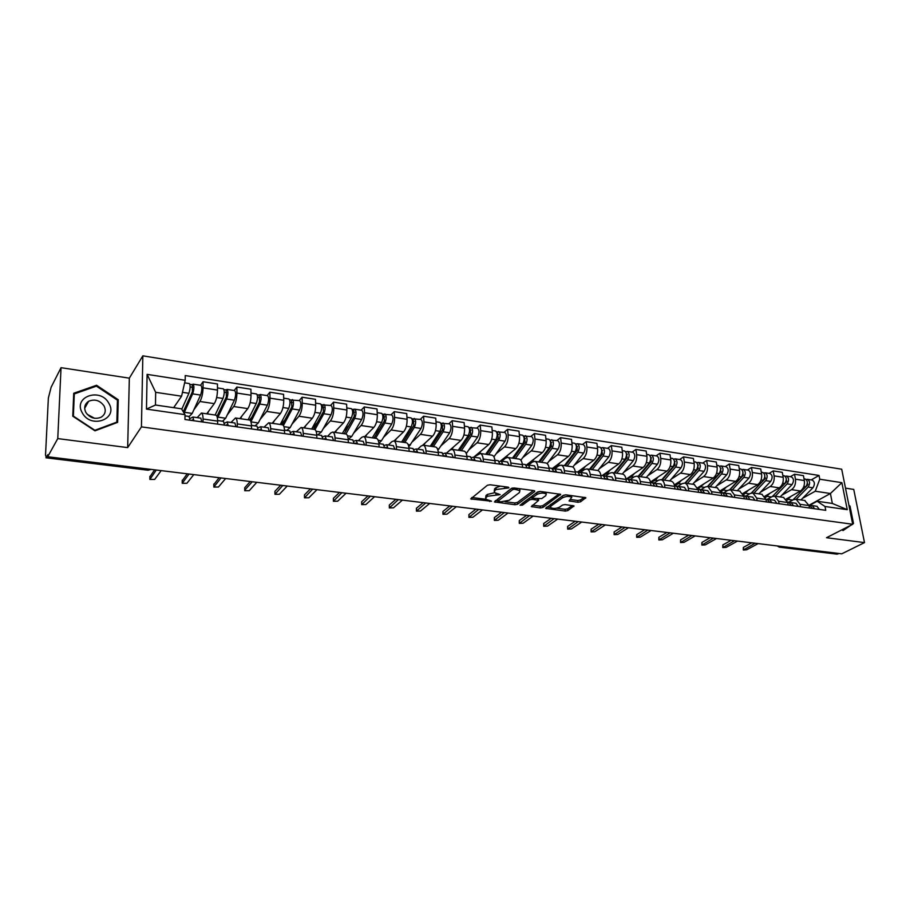 <?xml version="1.0" encoding="UTF-8"?>
<svg xmlns="http://www.w3.org/2000/svg" width="910" height="910" viewBox="0 0 910 910"><rect width="100%" height="100%" fill="white"/><g stroke="black" fill="none" stroke-linecap="round" stroke-linejoin="round"><path stroke-width="1.36" d="M508.906 487.862L508.372 487.191L490.046 484.757L487.373 485.269L470.732 498.919L491.548 501.217L485.724 499.158L486.179 497.315L487.555 496.246L500.136 494.608L494.312 492.515L494.778 490.626L496.177 489.523L508.906 487.862M577.975 502.274L580.569 501.797L585.847 497.69L565.929 494.835L563.301 495.336L545.613 508.383L565.292 511.079L567.851 510.601L573.994 505.903L565.11 504.561L562.528 505.039L559.593 507.109C556.09 508.713 553.053 508.861 550.505 507.541L550.994 506.005L562.539 497.804C566.088 496.143 569.159 495.995 571.742 497.338L569.057 500.909L577.975 502.274L577.77 500.489L580.364 500.011L584.3 497.281M127.673 447.606L129.334 378.162L61.038 367.674L57.762 438.597L127.673 447.606L141.437 426.87L852.715 524.274L826.508 537.719L864.5 542.61L841.75 553.826L47.707 456.752L47.809 454.682L46.285 457.423L148.512 469.901L151.174 469.401M57.762 438.597L47.707 456.752M534.705 491.536L533.999 490.604L514.059 487.953L511.397 488.454L494.414 501.911L514.969 504.732L517.562 504.254L534.705 491.536L534.625 490.763M540.267 491.434L560.628 494.346L542.963 507.462L540.392 507.939L531.338 506.586L538.629 500.386L532.248 499.34L529.643 499.829L522.465 505.118L520.054 505.221L537.628 491.935L540.267 491.434M61.038 367.674L51.119 387.262L48.367 398.045L45.523 455.08L46.285 457.423M129.334 378.162L142.847 355.833L841.705 469.219L852.715 524.274M864.5 542.61L853.739 489.421L845.492 488.147M838.997 553.485L836.938 554.144L779.438 547.149M197.186 417.633L201.417 413.049C202.452 413.493 202.998 415.483 203.044 419.021L203.044 422.058M206.718 413.822L214.294 403.63C216.25 400.434 217.319 395.918 217.49 390.072L203.055 387.842C202.862 393.723 201.804 398.262 199.893 401.481L193.819 409.898M203.055 387.842L203.055 381.745L200.553 385.294M217.638 424.128L217.626 421.102C217.57 417.576 217.001 415.597 215.92 415.153L215.715 415.119M217.49 390.072L217.467 383.997L203.055 381.745M231.004 422.467L235.462 417.986C236.577 418.429 237.18 420.409 237.271 423.912L237.294 426.915M234.234 390.515L236.873 387.034L236.941 393.063C236.793 398.876 235.713 403.358 233.711 406.52L227.352 414.744M251.535 428.94L251.49 425.937C251.387 422.456 250.762 420.488 249.613 420.033L249.397 420.01M239.819 418.623L247.77 408.613C249.818 405.485 250.898 401.026 251.023 395.236L250.932 389.23L236.873 387.034M264.002 427.188L268.677 422.797C269.872 423.252 270.52 425.209 270.645 428.678L270.714 431.659M267.119 395.611L269.872 392.187L269.997 398.171C269.906 403.915 268.803 408.34 266.71 411.434L260.089 419.476M284.602 433.626L284.523 430.658C284.386 427.211 283.704 425.254 282.487 424.799L282.259 424.765M272.135 423.298L280.439 413.481C282.566 410.399 283.67 406.008 283.749 400.286L283.59 394.337L269.872 392.187M296.216 431.795L301.096 427.495C302.348 427.95 303.053 429.895 303.223 433.331L303.314 436.277M299.208 400.582L302.086 397.226L302.268 403.141C302.211 408.829 301.096 413.185 298.924 416.245L292.042 424.105M316.862 438.199L316.76 435.264C316.589 431.852 315.861 429.907 314.576 429.452L314.325 429.418M303.678 427.871L312.323 418.236C314.53 415.21 315.656 410.865 315.69 405.212L315.474 399.319L302.086 397.226M327.657 436.288L330.853 432.898L332.741 432.079C334.05 432.546 334.812 434.479 335.005 437.869L335.13 440.781M330.546 405.439L333.526 402.152L333.765 407.998C333.765 413.618 332.628 417.929 330.375 420.932L323.243 428.633M348.359 442.658L348.234 439.757C348.018 436.379 347.245 434.457 345.902 433.99L354.695 418.407C356.401 414.084 356.436 411.013 354.786 409.193L352.215 409.432M334.505 432.341L343.457 422.877C345.743 419.897 346.881 415.62 346.869 410.012L346.608 404.188L333.526 402.152M358.369 440.69L361.679 437.357L363.636 436.561C365.012 437.027 365.82 438.95 366.048 442.305L366.195 445.183M361.156 410.183L364.239 406.952L364.535 412.742C364.569 418.304 363.42 422.558 361.088 425.505L353.728 433.046M379.117 447.015L378.958 444.148C378.708 440.804 377.889 438.893 376.49 438.427L376.228 438.381M364.614 436.709L373.862 427.416C376.228 424.481 377.377 420.249 377.332 414.71L377.013 408.943L364.239 406.952M388.377 444.979L391.789 441.703L393.814 440.94C395.247 441.407 396.1 443.307 396.362 446.639L396.533 449.483M391.05 414.812L394.235 411.638L394.576 417.372C394.656 422.877 393.495 427.074 391.095 429.975L383.519 437.369M409.159 451.28L408.965 448.437C408.692 445.126 407.828 443.227 406.372 442.76L406.099 442.715M394.041 440.963L403.574 431.84C406.008 428.963 407.168 424.777 407.088 419.305L406.713 413.595L394.235 411.638M417.69 449.176L421.205 445.957L423.298 445.206C424.788 445.684 425.675 447.572 425.971 450.86L426.164 453.692M420.272 419.339L423.548 416.223L423.946 421.899C424.049 427.347 422.877 431.499 420.409 434.343L412.628 441.6M438.495 455.432L438.29 452.623C437.983 449.347 437.084 447.47 435.572 446.992L435.287 446.947M422.763 445.172L432.614 436.163C435.105 433.331 436.288 429.201 436.163 423.787L435.742 418.134L423.548 416.223M446.355 453.271L449.961 450.109L452.122 449.381C453.646 449.87 454.579 451.735 454.898 455L455.125 457.798M448.835 423.764L452.19 420.704L452.634 426.324C452.782 431.715 451.587 435.81 449.062 438.62L441.088 445.729M467.171 459.504L466.944 456.718C466.614 453.476 465.67 451.61 464.111 451.121L463.816 451.076M446.31 453.26L460.995 440.394C463.543 437.608 464.748 433.535 464.578 428.166L464.123 422.57L452.19 420.704M473.814 457.093L480.287 453.464C481.868 453.953 482.835 455.808 483.187 459.038L483.426 461.802M476.76 428.098L480.196 425.084L480.685 430.646C480.867 435.981 479.661 440.03 477.079 442.795L468.923 449.779M495.211 463.474L494.949 460.722C494.596 457.502 493.607 455.66 492.014 455.171L491.696 455.125M473.7 457.184L488.75 444.535C491.354 441.794 492.56 437.767 492.367 432.443L491.866 426.904L480.196 425.084M501.763 461.199L505.55 458.151L507.825 457.457C509.452 457.946 510.453 459.789 510.828 462.985L511.09 465.727M504.072 432.33L507.587 429.372L508.121 434.878C508.337 440.156 507.12 444.16 504.481 446.878L496.143 453.726M522.613 467.365L522.34 464.635C521.953 461.45 520.941 459.618 519.291 459.118L518.973 459.072M500.136 461.313L515.89 448.573C518.552 445.877 519.769 441.896 519.542 436.641L518.996 431.147L507.587 429.372M528.562 465.033L532.43 462.03L534.75 461.359C536.422 461.859 537.457 463.69 537.867 466.853L538.151 469.56M530.78 436.47L534.375 433.558L534.955 439.018C535.194 444.239 533.965 448.198 531.269 450.871L522.772 457.605M549.413 471.164L549.128 468.457C548.707 465.306 547.661 463.486 545.977 462.985L545.647 462.94M526.298 465.124L542.44 452.532C545.147 449.881 546.387 445.945 546.125 440.736L545.534 435.298L534.375 433.558M553.371 468.536L554.827 468.752L558.717 465.829L561.106 465.181C562.812 465.681 563.881 467.49 564.314 470.629L564.61 473.314M556.92 440.52L560.583 437.653L561.197 443.056C561.47 448.232 560.241 452.145 557.489 454.784L548.832 461.393M575.632 474.872L575.325 472.199C574.892 469.082 573.8 467.274 572.083 466.773L571.742 466.728M552.347 468.502L568.42 456.411C571.184 453.794 572.413 449.904 572.128 444.751L571.503 439.359L560.583 437.653M580.398 472.483L584.459 469.549L586.882 468.923C588.634 469.423 589.737 471.221 590.181 474.326L590.499 476.988M582.502 444.478L586.233 441.668L586.882 447.015C587.189 452.145 585.938 456.012 583.151 458.606L574.346 465.101M601.294 478.512L600.964 475.862C600.498 472.768 599.394 470.971 597.62 470.47L597.29 470.424M577.566 472.04L593.843 460.198C596.653 457.616 597.904 453.772 597.586 448.664L596.926 443.341L586.233 441.668M605.355 476.203L609.643 473.189L612.111 472.574C613.897 473.075 615.035 474.861 615.501 477.943L615.842 480.571M607.55 448.357L611.338 445.593L612.02 450.894C612.35 455.967 611.099 459.789 608.267 462.348L599.315 468.73M626.398 482.072L626.046 479.445C625.568 476.385 624.431 474.599 622.633 474.099L622.281 474.053M602.181 475.566L618.732 463.907C621.587 461.37 622.838 457.571 622.497 452.509L621.803 447.231L611.338 445.593M629.765 479.832L634.293 476.749L636.818 476.158C638.638 476.658 639.787 478.433 640.287 481.481L640.64 484.086M632.063 452.156L635.919 449.438L636.636 454.693C636.989 459.721 635.726 463.497 632.848 466.011L623.771 472.29M650.968 485.553L650.616 482.948C650.115 479.923 648.944 478.148 647.112 477.648L646.76 477.591M626.308 479.013L643.097 467.535C645.998 465.033 647.26 461.279 646.896 456.274L646.168 451.041L635.919 449.438M660.717 483.938L653.71 483.381L658.442 480.241L661.001 479.661C662.855 480.161 664.038 481.925 664.55 484.939L664.914 487.533M656.076 455.876L659.989 453.203L660.74 458.401C661.115 463.383 659.852 467.114 656.929 469.605L647.727 475.782M675.038 488.966L674.663 486.384C674.139 483.381 672.945 481.629 671.08 481.117L670.727 481.072M650.445 482.05L666.973 471.096C669.908 468.627 671.17 464.919 670.784 459.959L670.022 454.772L659.989 453.203M677.438 486.634L682.09 483.665L684.684 483.096C686.572 483.597 687.778 485.349 688.313 488.34L688.699 490.899M679.599 459.527L683.558 456.888L684.343 462.041C684.741 466.978 683.467 470.663 680.521 473.12L671.193 479.195M698.607 492.31L698.209 489.751L694.193 484.473M674.333 484.893L690.349 474.576C693.318 472.153 694.592 468.479 694.182 463.565L693.386 458.424L683.558 456.888M700.677 489.853L705.25 487.009L707.889 486.452L711.586 491.662L711.984 494.198M702.645 463.099L706.66 460.505L707.468 465.613C707.889 470.493 706.615 474.144 703.623 476.556L694.193 482.539M721.687 495.575L721.289 493.049L717.194 487.805M697.697 487.749L713.258 478C716.261 475.6 717.546 471.96 717.103 467.092L716.284 462.007L706.66 460.505M723.427 493.027L727.955 490.285L730.616 489.751L734.381 494.915L734.791 497.44M725.236 466.591L729.285 464.043L730.127 469.105C730.571 473.939 729.285 477.557 726.26 479.934L716.727 485.826M744.312 498.782L743.891 496.28L739.728 491.07M720.549 490.592L735.701 481.344C738.749 478.978 740.035 475.384 739.568 470.561L738.727 465.51L729.285 464.043M745.711 496.155L750.193 493.504L752.9 492.981L756.722 498.111L757.154 500.602M747.372 470.026L751.467 467.512L752.331 472.529C752.797 477.329 751.512 480.901 748.452 483.244L738.818 489.034M766.47 501.922L766.038 499.442L761.807 494.266M742.924 493.425L757.712 484.62C760.783 482.289 762.068 478.728 761.59 473.951L760.726 468.957L751.467 467.512M767.528 499.237L771.998 496.655L774.729 496.143L778.619 501.239L779.062 503.708M769.075 473.393L773.216 470.914L774.103 475.885C774.592 480.639 773.295 484.165 770.213 486.486L760.476 492.196M788.196 505.004L787.753 502.548L783.453 497.406M764.821 496.234L779.279 487.84C782.384 485.542 783.681 482.016 783.18 477.284L782.282 472.324L773.216 470.914M788.708 502.24L793.384 499.738L796.136 499.249L800.083 504.311L800.538 506.756M790.346 476.692L794.532 474.247L795.442 479.172C795.954 483.881 794.646 487.385 791.541 489.66L781.713 495.279M809.502 508.019L809.035 505.585L804.679 500.489M786.251 499.021L800.436 490.99C803.564 488.715 804.861 485.235 804.349 480.548L803.428 475.634L794.532 474.247M173.662 407.669L181.579 396.203L155.667 392.324L155.474 405.018L181.499 408.806L185.003 414.641L184.969 419.499L825.745 510.328L825.006 506.483L817.135 501.239L832.343 503.457L830.409 493.504L815.235 491.229L802.552 498.316M185.003 414.641L146.464 409.102L147.101 374.363L185.208 380.3L181.579 396.203M815.235 491.229L819.762 479.229L819.034 475.452L185.231 375.557L185.208 380.3M819.762 479.229L841.875 482.675L847.255 509.668L825.006 506.483M141.437 426.87L142.847 355.833M118.254 399.74L96.551 385.26L73.721 393.257L72.766 416.2L94.981 430.828L117.64 422.365L118.254 399.74L117.424 401.105M852.659 524.024L853.5 523.455L850.031 506.119L848.916 505.277M841.977 529.779L843.035 530.564L851.055 525.115M809.183 505.175L830.409 493.504L841.875 482.675M809.809 505.266L817.135 501.239M811.219 479.923L819.034 475.452M146.464 409.102L155.474 405.018M147.101 374.363L155.667 392.324M832.343 503.457L847.255 509.668M95.959 386.306L96.551 385.26M849.451 506.426L850.031 506.119M852.636 523.898L853.5 523.455M500.386 486.133L496.018 487.692L496.177 489.523M494.198 491.241L494.608 488.784L496.018 487.692M494.539 492.731L487.385 494.426L487.555 496.246M485.622 497.906L486.02 495.495L487.385 494.426M471.926 497.508L485.838 499.272M505.118 501.717L514.798 502.946L517.38 502.457L533.431 490.524M495.643 500.511L497.77 500.784M514.582 489.216L512.728 489.569L497.815 501.274L500.887 501.82L509.202 500.261L519.394 492.572L519.917 490.649L514.582 489.216L514.468 487.999M497.793 501.012L497.759 499.067L512.011 488.147M519.621 490.388L519.599 488.681M559.138 493.937L542.781 505.687L542.963 507.462M532.634 505.198L540.21 506.165L542.781 505.687M532.68 497.622L529.461 498.032L522.294 503.321L522.465 505.118M545.784 495.643L546.262 494.039C543.6 492.64 540.483 492.788 536.923 494.471L532.896 497.44L533.59 498.361L541.723 498.589L545.784 495.643M546.171 493.22L546.262 494.039M540.187 491.423L536.729 492.663L536.923 494.471M532.691 497.656L532.714 495.632L536.729 492.663M570.377 499.522L577.77 500.489M571.639 496.496L571.571 495.586M565.622 494.812L562.596 495.836M550.584 504.402L550.402 506.608M556.522 508.224L565.099 509.316L567.647 508.849L572.458 505.505M546.921 507.007L550.436 507.462M183.251 411.729L192.431 391.687L192.249 384.68L193.091 384.134L200.894 385.351M184.025 413.015L192.658 393.871C194.137 389.23 194.285 385.988 193.091 384.134M184.992 415.836L189.257 416.45L192.215 413.413L200.575 395.076C202.077 390.447 202.213 387.205 200.996 385.362M183.558 411.274L182.921 411.172M190.156 386.955L192.909 387.376M181.773 409.261L188.893 393.302C190.372 388.65 190.531 385.408 189.348 383.554L189.246 383.542M174.026 407.725L174.731 406.122M189.894 384.316L192.249 384.68M189.052 416.462L190.008 420.215M149.866 476.863L154.632 469.822M192.613 419.999L192.863 420.613M192.329 419.954L191.487 420.42M189.963 418.543L192.943 417.019L193.807 420.75M200.826 418.145L201.815 421.887M156.292 470.026L149.877 479.433L154.655 479.445L161.172 470.618M216.955 416.37L226.397 396.851L226.124 389.924L227.022 389.4L234.621 390.572M217.433 418.236L226.658 399.024C228.194 394.451 228.319 391.243 227.022 389.4M223.416 421.375L217.615 420.557L222.54 421.216L225.657 418.236L234.382 400.195C235.929 395.634 236.043 392.438 234.734 390.595M216.83 416.075L217.956 414.585M224.269 392.199L226.852 392.597M215.135 415.04L222.995 398.466C224.52 393.882 224.645 390.674 223.359 388.832L223.257 388.809M207.423 413.925L208.72 411.127M223.951 389.582L226.124 389.924M250.193 420.409L259.532 401.901L259.168 395.031L260.123 394.519L267.529 395.668M256.938 426.176L251.478 425.391L255.039 425.857L258.315 422.957L267.369 405.189C268.973 400.696 269.064 397.522 267.642 395.691M250.921 421.739L259.828 404.04C261.42 399.536 261.511 396.362 260.123 394.519M249.488 420.022L251.945 416.996M257.541 397.317L259.976 397.693M248.089 419.817L256.256 403.505C257.837 398.989 257.939 395.804 256.552 393.973L256.438 393.95M240.547 418.725L241.889 416.007M257.189 394.724L259.168 395.031M82.309 412.901C90.989 429.406 118.687 419.044 108.836 403.289C100.487 387.046 72.561 396.817 82.309 412.901M85.893 412.492C89.999 418.065 95.106 419.635 101.203 417.178C105.332 414.391 106.277 410.637 104.036 405.917C99.907 400.332 94.776 398.785 88.645 401.287C84.596 404.074 83.674 407.805 85.893 412.492M96.415 386.147L117.447 400.173L116.844 422.103L94.89 430.293L73.38 416.132L74.301 393.916L96.415 386.147M116.389 422.832L116.844 422.103M73.642 395.133L74.301 393.916M94.56 418.293L87.167 414.289M849.087 506.153L852.545 523.455M847.096 527.152L842.706 530.132L842.125 529.7M223.53 421.398L224.474 425.095M182.216 480.776L187.244 473.803M226.908 424.868L227.17 425.482M226.601 424.822L225.703 425.277M224.395 423.23L227.227 421.921L228.182 425.63M234.894 423.025L235.997 426.733M189.03 474.03L182.227 483.29L186.914 483.278L193.785 474.611M257.064 426.187L258.099 429.861M213.839 484.586L219.105 477.704M260.351 429.611L260.647 430.225M260.032 429.565L259.088 430.009M257.962 427.837L260.658 426.71L261.716 430.373M268.143 427.78L269.337 431.454M221.005 477.932L213.85 487.055L218.445 487.021L225.657 478.501M282.362 424.788L291.882 406.815L291.439 400.025L299.652 400.65M284.5 430.077L286.764 430.396L290.188 427.552L299.572 410.057C301.21 405.632 301.278 402.504 299.777 400.673M283.408 425.539L292.212 408.943C293.839 404.506 293.919 401.367 292.428 399.536M280.871 424.572L285.058 419.703M290.028 402.311L292.303 402.664M280.246 424.481L288.72 408.419C290.347 403.972 290.415 400.821 288.948 398.989L288.823 398.967M272.898 423.412L274.274 420.773M289.63 399.74L291.439 400.025M313.62 429.315L323.459 411.627L322.936 404.904L331.012 405.507M316.737 434.684L317.761 434.832L321.321 432.045L331.012 414.823C332.696 410.455 332.741 407.361 331.149 405.53M314.974 429.634L323.823 413.732C325.496 409.352 325.541 406.247 323.971 404.415M311.88 428.644L317.351 422.615M321.73 407.191L323.869 407.521M311.664 429.031L320.411 413.22C322.083 408.829 322.129 405.724 320.57 403.892L320.445 403.869M304.475 427.984L305.885 425.414M321.287 404.643L322.936 404.904M344.162 433.74L354.297 416.314L353.694 409.659M348.2 439.2L351.738 436.436L361.714 419.464C363.431 415.165 363.454 412.093 361.782 410.274L361.645 410.262M343.798 430.965L348.849 425.687M352.693 411.946L354.695 412.253M342.342 433.478L351.362 417.906C353.069 413.572 353.103 410.501 351.453 408.681L351.317 408.658M335.324 432.455L336.768 429.941M289.642 430.851L290.904 434.514M252.241 481.754L244.756 490.149L244.733 487.714L250.239 481.504M292.997 434.252L293.304 434.855M292.645 434.195L291.666 434.627M290.711 432.352L293.293 431.374L294.43 435.014M300.573 432.421L301.87 436.072M244.733 487.714L244.744 490.729L249.26 490.683L256.791 482.311M321.571 435.424L322.925 439.052M274.945 493.789L274.934 491.332L280.678 485.235M324.859 438.768L325.177 439.371M324.495 438.722L323.459 439.132M322.663 436.789L325.143 435.935L326.372 439.541M332.241 436.948L333.629 440.576M282.782 485.485L274.957 494.323L279.393 494.266L287.23 486.031M352.739 439.883L354.183 443.488M304.486 497.326L304.475 494.869L310.435 488.863M355.958 443.193L356.31 443.784M355.583 443.136L354.502 443.534M353.853 441.134L356.242 440.383L357.55 443.966M363.17 441.373L364.637 444.967M312.642 489.136L304.509 497.838L308.854 497.77L316.987 489.671M374.01 438.063L384.418 420.898L383.747 414.312L391.573 414.892M378.89 443.284L381.461 440.724L391.709 424.014C393.461 419.76 393.461 416.735 391.721 414.914M375.546 438.29L384.85 422.968C386.591 418.714 386.602 415.665 384.873 413.857M374.943 433.49L379.584 428.872M382.939 416.598L384.805 416.882M372.326 437.824L381.597 422.479C383.337 418.213 383.349 415.165 381.631 413.356L381.483 413.333M365.467 436.823L366.935 434.366M382.416 414.107L383.747 414.312M383.19 444.239L384.714 447.811M333.39 500.784L333.378 498.327L339.544 492.424M386.34 447.504L386.704 448.095M385.942 447.447L384.828 447.834M384.316 445.388L386.602 444.728L387.99 448.277M393.37 445.695L394.917 449.256M341.841 492.708L333.413 501.285L337.678 501.194L346.084 493.231M403.175 442.294L413.845 425.379L413.117 418.85L420.818 419.43M408.795 446.901L421.012 428.451C422.809 424.253 422.786 421.262 420.966 419.453M404.779 442.522L414.312 427.438C416.098 423.23 416.086 420.227 414.277 418.407M405.325 436.186L409.602 432.125M412.48 421.137L414.232 421.41M401.617 442.067L411.138 426.949C412.912 422.74 412.901 419.726 411.104 417.917L410.956 417.895M394.917 441.1L396.419 438.688M411.934 418.668L413.117 418.85M412.924 448.493L414.528 452.042M361.657 504.163L361.657 501.717L368.004 495.904M416.018 451.713L416.393 452.304M415.608 451.656L414.528 452.008M414.073 449.551L416.279 448.971L417.736 452.498M422.866 449.915L424.504 453.453M370.393 496.2L361.691 504.64L365.888 504.538L374.556 496.712M431.693 446.423L442.624 429.759L441.828 423.298L449.403 423.855M437.926 450.279L449.654 432.785C451.485 428.644 451.451 425.675 449.563 423.878M433.342 446.662L443.102 431.795C444.922 427.643 444.888 424.663 443.022 422.866M434.991 438.995L438.904 435.435M441.361 425.584L442.988 425.834M430.259 446.218L439.996 431.317C441.816 427.165 441.782 424.185 439.917 422.388L439.769 422.365M423.707 445.274L425.243 442.908M440.77 423.127L441.828 423.298M441.976 452.645L443.659 456.172M389.332 507.484L389.321 505.027L395.861 499.317M445.013 455.83L445.411 456.422M444.592 455.774L443.659 456.058M443.136 453.635L445.263 453.112L446.799 456.615M451.701 454.033L453.408 457.548M398.341 499.613L389.355 507.939L393.484 507.825L402.413 500.113M459.584 450.473L470.743 434.036L469.89 427.632L477.352 428.189M466.295 453.567L477.659 437.027C479.513 432.944 479.468 430.009 477.511 428.212M461.29 450.712L471.255 436.061C473.109 431.966 473.052 429.019 471.118 427.222M463.952 441.885L467.535 438.779M469.583 429.918L471.096 430.157M458.265 450.279L468.218 435.594C470.06 431.499 470.015 428.542 468.081 426.745L467.922 426.722M451.861 449.347L453.419 447.037M468.968 427.495L469.89 427.632M470.379 456.706L472.131 460.21M416.416 510.726L416.416 508.269L423.127 502.65M473.359 459.857L473.769 460.437M472.916 459.789L472.131 460.016M471.551 457.628L473.609 457.173L475.202 460.642M479.888 458.071L481.663 461.552M425.687 502.957L416.45 511.158L420.511 511.033L429.668 503.446M486.861 454.42L498.248 438.222L497.326 431.886L504.686 432.421M488.613 454.67L498.782 440.224C500.659 436.186 500.602 433.262 498.589 431.476M493.925 456.865L505.05 441.168C506.938 437.141 506.87 434.229 504.845 432.443M492.253 444.842L495.506 442.123M497.19 434.172L498.589 434.388M485.667 454.249L495.813 439.769C497.69 435.731 497.622 432.807 495.632 431.022L495.461 430.987M479.286 453.498L480.98 451.064M496.541 431.761L497.326 431.886M498.157 460.676L499.965 464.146M442.931 513.888L442.931 511.443L449.824 505.903M501.069 463.781L501.501 464.362M500.625 463.725L499.954 463.907M499.328 461.541L501.308 461.131L502.968 464.578M507.45 462.007L509.281 465.465M452.452 506.233L442.965 514.309L446.969 514.173L456.354 506.711M513.547 458.287L525.15 442.317L524.171 436.038L531.417 436.561M515.344 458.549L525.707 444.296C527.618 440.315 527.527 437.426 525.468 435.64M520.861 460.21L531.838 445.229C533.749 441.248 533.669 438.37 531.588 436.595M519.906 447.845L522.852 445.479M524.183 438.324L525.479 438.518M500.625 460.926L501.888 461.097M512.466 458.128L522.806 443.864C524.706 439.86 524.626 436.971 522.567 435.196L522.397 435.162M505.835 457.935L507.928 455.011M523.512 435.935L524.171 436.038M525.309 464.566L527.186 468.013M468.912 517.005L468.912 514.559L475.953 509.099M528.175 467.638L528.608 468.206M526.481 465.374L528.403 465.01L530.12 468.423M534.398 465.863L536.297 469.298M478.66 509.429L468.946 517.403L472.882 517.255L482.471 509.896M539.664 462.075L551.46 446.321L550.436 440.099L557.58 440.622M541.507 462.337L552.051 448.289C553.974 444.353 553.883 441.486 551.756 439.712M547.16 463.611L558.046 449.199C559.98 445.263 559.889 442.419 557.75 440.645M546.944 450.882L549.595 448.823M550.596 442.385L551.79 442.567M526.856 464.68L529.097 464.612M531.269 462.928L534.307 458.867M538.686 461.927L549.208 447.857C551.13 443.909 551.039 441.054 548.923 439.28L548.753 439.246M551.87 468.366L553.815 471.778M494.346 520.042L494.346 517.597L501.546 512.228M554.679 471.391L555.134 471.971M553.041 469.128L554.907 468.798L556.681 472.188M560.765 469.64L562.721 473.041M504.322 512.569L494.38 520.429L498.259 520.27L508.064 513.024M565.224 465.784L577.213 450.245L577.054 446.173L576.439 446.332L577.532 446.526M567.112 466.057L577.827 452.19C579.784 448.3 579.67 445.468 577.497 443.705L575.712 444.012M572.822 467.058L583.697 453.078C585.653 449.199 585.539 446.378 583.356 444.615L583.173 444.58M573.38 453.931L575.757 452.145M552.541 468.354L557.466 466.125L560.128 462.644M564.348 465.647L575.04 451.769C576.997 447.879 576.883 445.047 574.711 443.272L574.54 443.25M576.314 445.479L576.144 444.069M577.85 472.085L579.852 475.475M519.269 523.023L519.28 520.588L526.617 515.299M580.614 475.077L581.08 475.646M579.033 472.802L580.83 472.506L582.662 475.873M586.552 473.325L588.577 476.703M529.461 515.64L519.303 523.386L523.125 523.227L533.124 516.095M590.26 469.412L602.431 454.079L601.726 450.132M592.183 469.685L603.057 456.012C605.036 452.168 604.911 449.369 602.682 447.606L600.975 447.913M597.87 470.538L608.801 456.877C610.781 453.055 610.655 450.257 608.415 448.493L608.233 448.471M599.235 456.979L601.339 455.455M577.679 471.96L582.696 469.765L585.392 466.341M589.475 469.298L600.327 455.603C602.306 451.747 602.181 448.948 599.963 447.185L599.781 447.163M601.396 448.721L601.305 447.97M603.284 475.725L605.343 479.081M543.691 525.946L543.702 523.512L551.187 518.302M606.003 478.683L606.481 479.251M604.456 476.396L606.208 476.135L608.085 479.479M611.804 476.942L613.875 480.298M554.088 518.654L543.736 526.298L547.501 526.116L557.671 519.098M614.773 472.961L627.104 457.844L626.478 453.885M616.73 473.245L627.752 459.755C629.754 455.955 629.618 453.18 627.343 451.428L625.716 451.747M622.326 474.053L633.383 460.596C635.385 456.82 635.248 454.045 632.951 452.293L632.768 452.27M624.533 460.039L626.387 458.731M602.306 475.475L607.402 473.337L610.132 469.958M614.079 472.859L625.09 459.345C627.081 455.546 626.944 452.771 624.681 451.019L624.487 450.985M628.184 479.286L630.289 482.618M567.635 528.801L567.647 526.378L575.256 521.237M629.345 479.923L631.051 479.695L632.973 483.005M636.522 480.469L638.638 483.801M578.214 521.601L567.669 529.142L571.389 528.96L581.729 522.033M638.774 476.442L651.276 461.518L650.718 457.571M640.777 476.726L651.935 463.417C653.96 459.664 653.812 456.911 651.48 455.171L649.933 455.489M646.259 477.522L657.452 464.248C659.477 460.505 659.318 457.764 656.986 456.024L656.804 455.99M649.285 463.076L650.889 461.973M626.421 478.933L631.608 476.829L634.372 473.507M638.183 476.351L649.331 463.019C651.344 459.266 651.196 456.513 648.875 454.761L648.693 454.738M652.55 482.766L654.711 486.088M591.102 531.611L591.125 529.188L598.848 524.126M655.371 483.176L657.338 486.452M660.91 483.961L662.889 487.248M601.874 524.501L591.136 531.929L594.799 531.747L605.321 524.922M662.298 479.843L674.947 465.124L674.458 461.188M664.334 480.139L675.63 467.001C677.666 463.292 677.506 460.574 675.14 458.833L673.696 459.209M669.703 480.924L681.033 467.82C683.069 464.123 682.909 461.404 680.532 459.664L680.339 459.641M673.4 466.17L674.89 465.181M652.743 482.8L650.536 482.482L655.314 480.252L658.101 476.976M661.786 479.775L673.07 466.614C675.106 462.906 674.947 460.176 672.581 458.435L672.399 458.412M676.414 486.179L678.621 489.478M614.113 534.352L614.136 531.94L621.985 526.958M677.575 486.77L679.19 486.577L681.203 489.842M684.411 487.328L686.64 490.604M625.056 527.334L614.148 534.659L617.765 534.466L628.435 527.743M685.344 483.187L698.141 468.65L697.708 464.748M687.414 483.483L698.834 470.515C700.893 466.853 700.723 464.157 698.311 462.428L696.878 462.724M692.681 484.245L704.124 471.312C706.183 467.66 706.012 464.976 703.589 463.247L703.396 463.213M696.901 469.321L698.323 468.4M674.56 485.826L678.541 483.597L681.362 480.378M684.923 483.13L696.332 470.129C698.391 466.466 698.209 463.77 695.809 462.041L695.615 462.007M699.801 489.523L702.042 492.788M636.682 537.048L636.716 534.648L644.667 529.722M701.974 492.264L702.85 492.901M700.95 490.08L702.509 489.91L704.567 493.152M707.627 490.649L709.891 493.902M647.795 530.109L636.716 537.344L640.287 537.15L651.105 530.519M707.934 486.463L720.856 472.108L720.504 468.252M710.039 486.77L721.573 473.951C723.655 470.334 723.461 467.672 721.016 465.943L719.617 466.204M715.192 487.51L726.76 474.736C728.842 471.13 728.648 468.468 726.191 466.75L725.998 466.716M719.867 472.461L721.186 471.642M698.061 488.977L704.147 483.699M707.593 486.406L719.116 473.587C721.198 469.958 721.004 467.285 718.559 465.567L718.365 465.533M722.699 492.799L724.986 496.041M658.817 539.698L658.851 537.298L666.916 532.452M724.917 495.518L725.714 496.143M723.848 493.334L725.372 493.186L727.465 496.394M730.377 493.902L732.675 497.133M670.09 532.839L658.851 539.971L662.378 539.766L673.332 533.237M730.07 489.682L743.129 475.498L742.844 471.687M732.209 489.978L743.857 477.329C745.95 473.757 745.756 471.107 743.265 469.389L741.9 469.617M737.271 490.717L748.941 478.103C751.034 474.531 750.83 471.892 748.338 470.174L748.145 470.151M742.344 475.589L743.55 474.838M721.05 491.946L726.487 486.964M729.763 489.694L741.457 476.965C743.538 473.382 743.345 470.732 740.865 469.014L740.66 468.991M745.142 496.018L747.474 499.237M680.532 542.292L680.578 539.892L688.734 535.114M746.28 496.519L747.77 496.394L749.897 499.579M752.661 497.087L755.016 500.295M691.953 535.512L680.578 542.553L684.047 542.349L695.149 535.899M751.637 492.958L764.957 478.819L764.73 475.065M753.946 493.129L765.708 480.639C767.812 477.102 767.608 474.485 765.082 472.768L763.74 472.972M758.906 493.846L770.69 481.39C772.795 477.864 772.59 475.248 770.053 473.541L769.849 473.507M764.343 478.671L765.458 478.012M743.788 495.779L745.836 496.075M743.527 494.801L748.384 490.171M751.398 493.004L763.354 480.275C765.446 476.738 765.242 474.11 762.728 472.404L762.523 472.381M767.141 499.158L769.507 502.354M701.849 544.828L701.894 542.451L710.153 537.73M769.428 501.854L770.087 502.434M768.267 499.647L769.712 499.533L771.885 502.695M774.512 500.216L776.901 503.401M713.406 538.128L701.883 545.09L705.318 544.874L716.534 538.515M782.691 483.21L784.818 483.528L772.453 496.428L786.365 482.072L786.206 478.387M775.274 496.223L787.127 483.881C789.243 480.389 789.027 477.784 786.467 476.089L785.159 476.26M780.132 496.928L792.007 484.62C794.134 481.128 793.907 478.535 791.347 476.84L791.143 476.806M785.899 481.72L786.911 481.128M765.515 497.554L769.86 493.3M784.818 483.528C786.934 480.025 786.718 477.432 784.158 475.725L783.954 475.691M787.662 502.092L788.913 502.274L791.108 505.414M722.756 547.331L722.813 544.953L731.162 540.301M789.823 502.707L791.234 502.604L793.44 505.744M795.932 503.275L798.354 506.438M734.461 540.711L722.802 547.57L726.191 547.354L737.532 541.086M793.634 499.215L807.363 485.269L807.261 481.64M796.182 499.249L808.137 487.066C810.264 483.608 810.036 481.026 807.443 479.331L806.158 479.49M800.948 499.943L812.926 487.783C815.053 484.336 814.825 481.765 812.232 480.082L812.027 480.048M807.022 484.734L807.955 484.211M787.651 502.058L789.22 502.081M787.025 500.25L790.927 496.382M792.803 500.068L805.862 486.713C807.989 483.255 807.761 480.673 805.179 478.99L804.975 478.956M809.843 505.266L812.289 508.417M743.288 549.776L743.345 547.41L751.774 542.826M810.958 505.721L812.334 505.63L814.564 508.747M816.93 506.278L819.387 509.429M755.118 543.236L743.333 550.004L746.678 549.788L758.132 543.6M783.18 477.284L774.103 475.885M761.59 473.951L752.331 472.529M739.568 470.561L730.127 469.105M717.103 467.092L707.468 465.613M694.182 463.565L684.343 462.041M670.784 459.959L660.74 458.401M646.896 456.274L636.636 454.693M622.497 452.509L612.02 450.894M597.586 448.664L586.882 447.015M572.128 444.751L561.197 443.056M546.125 440.736L534.955 439.018M519.542 436.641L508.121 434.878M492.367 432.443L480.685 430.646M464.578 428.166L452.634 426.324M436.163 423.787L423.946 421.899M407.088 419.305L394.576 417.372M377.332 414.71L364.535 412.742M346.869 410.012L333.765 407.998M315.69 405.212L302.268 403.141M283.749 400.286L269.997 398.171M251.023 395.236L236.941 393.063M804.349 480.548L795.442 479.172M800.436 490.99L791.541 489.66M779.279 487.84L770.213 486.486M787.753 502.548L778.619 501.239M757.712 484.62L748.452 483.244M766.038 499.442L756.722 498.111M735.701 481.344L726.26 479.934M743.891 496.28L734.381 494.915M713.258 478L703.623 476.556M721.289 493.049L711.586 491.662M690.349 474.576L680.521 473.12M698.209 489.751L688.313 488.34M666.973 471.096L656.929 469.605M674.663 486.384L664.55 484.939M643.097 467.535L632.848 466.011M650.616 482.948L640.287 481.481M618.732 463.907L608.267 462.348M626.046 479.445L615.501 477.943M593.843 460.198L583.151 458.606M600.964 475.862L590.181 474.326M568.42 456.411L557.489 454.784M575.325 472.199L564.314 470.629M542.44 452.532L531.269 450.871M549.128 468.457L537.867 466.853M515.89 448.573L504.481 446.878M522.34 464.635L510.828 462.985M488.75 444.535L477.079 442.795M494.949 460.722L483.187 459.038M460.995 440.394L449.062 438.62M466.944 456.718L454.898 455M432.614 436.163L420.409 434.343M438.29 452.623L425.971 450.86M403.574 431.84L391.095 429.975M408.965 448.437L396.362 446.639M373.862 427.416L361.088 425.505M378.958 444.148L366.048 442.305M343.457 422.877L330.375 420.932M348.234 439.757L335.005 437.869M312.323 418.236L298.924 416.245M316.76 435.264L303.223 433.331M280.439 413.481L266.71 411.434M284.523 430.658L270.645 428.678M247.77 408.613L233.711 406.52M251.49 425.937L237.271 423.912M214.294 403.63L199.893 401.481M217.626 421.102L203.044 419.021M809.035 505.585L800.083 504.311M149.058 469.139L147.989 470.22L45.932 457.787M781.292 546.432L780.314 546.944L837.985 553.985M778.607 546.102L780.314 546.944L779.29 547.126L777.163 545.92M504.572 486.691L504.686 487.908M494.608 488.784L494.778 490.626M498.191 493.766L498.293 494.96M495.836 493.357L495.961 494.653M486.02 495.495L486.179 497.315M489.625 500.398L489.728 501.558M471.551 497.804L471.676 499.283M506.927 486.998L507.041 488.226M517.38 502.457L517.562 504.254M514.798 502.946L514.969 504.732M495.199 500.864L495.324 502.263M512.58 487.999L512.728 489.569M497.759 499.067L497.918 500.875M516.937 488.329L517.051 489.546M560.355 494.164L560.435 494.949M540.21 506.165L540.392 507.939M532.066 505.607L532.202 506.904M537.651 498.885L537.776 500.056M532.066 497.542L532.248 499.34M529.461 498.032L529.643 499.829M532.714 495.632L532.896 497.44M569.74 499.977L569.876 501.217M562.346 496.018L562.539 497.804M550.8 504.242L550.994 506.005M573.71 505.721L573.8 506.483M567.647 508.849L567.851 510.601M565.099 509.316L565.292 511.079M546.318 507.439L546.444 508.701M585.539 497.497L585.63 498.293M580.364 500.011L580.569 501.797M184.377 412.287L192.215 413.413M192.658 393.871L200.575 395.076M182.466 392.324L188.893 393.302M149.832 478.876L149.877 476.362M218.013 417.133L225.657 418.236M226.658 399.024L234.382 400.195M216.648 397.499L222.995 398.466M250.967 421.887L258.315 422.957M259.828 404.04L267.369 405.189M250.204 402.584L256.256 403.505M182.205 482.721L182.227 480.23M213.839 486.475L213.827 484.018M283.931 426.653L290.188 427.552M292.212 408.943L299.572 410.057M282.953 407.543L288.72 408.419M316.1 431.295L321.321 432.045M323.823 413.732L331.012 414.823M314.917 412.378L320.411 413.22M347.518 435.822L351.738 436.436M354.695 418.407L361.714 419.464M346.118 417.11L351.362 417.906M274.991 493.743L274.934 491.332M304.554 497.258L304.475 494.869M378.185 440.258L381.461 440.724M384.85 422.968L391.709 424.014M376.603 421.728L381.597 422.479M333.47 500.693L333.378 498.327M408.146 444.58L410.512 444.922M414.312 427.438L421.012 428.451M406.372 426.233L411.138 426.949M361.771 504.049L361.657 501.717M437.414 448.801L438.916 449.017M443.102 431.795L449.654 432.785M435.469 430.635L439.996 431.317M389.457 507.348L389.321 505.027M466.011 452.93L466.693 453.021M471.255 436.061L477.659 437.027M463.907 434.946L468.218 435.594M416.564 510.567L416.416 508.269M498.782 440.224L505.05 441.168M491.718 439.155L495.813 439.769M443.102 513.718L442.931 511.443M525.707 444.296L531.838 445.229M518.905 443.272L522.806 443.864M469.094 516.8L468.912 514.559M552.051 448.289L558.046 449.199M545.5 447.299L549.208 447.857M494.551 519.826L494.346 517.597M577.827 452.19L583.697 453.078M557.466 466.125L558.194 466.227M571.525 451.235L575.04 451.769M519.496 522.795L519.28 520.588M601.726 450.245L602.727 450.393M603.057 456.012L608.801 456.877M582.696 469.765L583.913 469.947M596.994 455.091L600.327 455.603M543.941 525.696L543.702 523.512M626.49 454.056L627.399 454.192M627.752 459.755L633.383 460.596M607.402 473.337L609.086 473.575M621.917 458.867L625.09 459.345M567.897 528.539L567.647 526.378M650.741 457.775L651.56 457.912M651.935 463.417L657.452 464.248M631.608 476.829L633.735 477.136M646.327 462.564L649.331 463.019M591.375 531.338L591.125 529.188M674.481 461.427L675.231 461.541M675.63 467.001L681.033 467.82M655.314 480.252L657.873 480.616M670.238 466.182L673.07 466.614M614.409 534.068L614.136 531.94M697.742 465.01L698.414 465.112M698.834 470.515L704.124 471.312M678.541 483.597L681.51 484.029M693.647 469.731L696.332 470.129M636.989 536.752L636.716 534.648M720.538 468.513L721.118 468.604M721.573 473.951L726.76 474.736M701.303 486.884L704.67 487.373M716.591 473.2L719.116 473.587M659.147 539.391L658.851 537.298M743.857 477.329L748.941 478.103M723.621 490.103L727.363 490.649M739.068 476.601L741.457 476.965M680.885 541.973L680.578 539.892M765.708 480.639L770.69 481.39M745.495 493.265L749.601 493.857M761.101 479.945L763.354 480.275M702.202 544.499L701.894 542.451M787.127 483.881L792.007 484.62M766.948 496.359L771.396 496.997M723.143 546.99L722.813 544.953M808.137 487.066L812.926 487.783M787.992 499.397L792.769 500.09M803.871 486.418L805.862 486.713M743.686 549.435L743.345 547.41M805.077 500.534L796.136 499.249M215.92 415.153L201.417 413.049M249.613 420.033L235.462 417.986M282.487 424.799L268.677 422.797M314.576 429.452L301.096 427.495M345.902 433.99L332.741 432.079M376.49 438.427L363.636 436.561M406.372 442.76L393.814 440.94M435.572 446.992L423.298 445.206M464.111 451.121L452.122 449.381M492.014 455.171L480.287 453.464M519.291 459.118L507.825 457.457M545.977 462.985L534.75 461.359M572.083 466.773L561.106 465.181M597.62 470.47L586.882 468.923M622.633 474.099L612.111 472.574M647.112 477.648L636.818 476.158M671.08 481.117L661.001 479.661M694.558 484.518L684.684 483.096M717.558 487.851L707.889 486.452M740.103 491.127L730.616 489.751M762.193 494.323L752.9 492.981M783.84 497.463L774.729 496.143M151.106 469.389L148.057 470.231M519.735 488.818L519.917 490.649M538.481 498.987L538.629 500.386M571.537 495.586L571.742 497.338M184.628 382.826L189.348 383.554M189.155 416.484L184.992 415.881M200.928 418.168L192.943 417.019M217.479 387.922L223.359 388.832M250.989 393.109L256.552 393.973M84.675 408.283L88.645 401.287M235.019 423.036L227.227 421.921M268.268 427.791L260.658 426.71M283.692 398.182L288.948 398.989M315.611 403.119L320.57 403.892M354.786 409.193L361.782 410.274M346.778 407.953L351.453 408.681M289.778 430.874L284.5 430.123M300.709 432.432L293.293 431.374M321.708 435.435L316.737 434.73M332.389 436.971L325.143 435.935M352.887 439.905L348.2 439.234M363.306 441.396L356.242 440.383M377.218 412.674L381.631 413.356M383.337 444.251L378.924 443.625M393.518 445.718L386.602 444.728M406.952 417.28L411.104 417.917M413.072 448.516L408.931 447.913M423.025 449.938L416.279 448.971M436.015 421.785L439.917 422.388M442.135 452.668L438.245 452.111M451.861 454.056L445.263 453.112M464.418 426.187L468.081 426.745M470.55 456.729L466.898 456.206M480.048 458.094L473.609 457.173M492.185 430.487L495.632 431.022M498.316 460.71L494.903 460.221M507.609 462.03L501.308 461.131M519.348 434.696L522.567 435.196M525.479 464.589L522.283 464.134M534.568 465.886L528.403 465.01M527.675 464.862L528.608 464.999M545.92 438.813L548.923 439.28M552.04 468.388L549.06 467.967M560.935 469.662L554.907 468.798M577.497 443.705L583.356 444.615M571.912 442.84L574.711 443.272M578.032 472.108L575.256 471.71M586.734 473.348L580.83 472.506M602.682 447.606L608.415 448.493M578.533 472.142L580.489 472.426M597.347 446.776L599.963 447.185M603.466 475.748L600.896 475.373M611.986 476.965L606.208 476.135M627.343 451.428L632.951 452.293M603.171 475.668L605.616 476.021M622.247 450.643L624.681 451.019M628.366 479.308L625.978 478.967M636.704 480.503L631.051 479.695M651.48 455.171L656.986 456.024M627.297 479.115L630.209 479.536M646.635 454.42L648.875 454.761M675.14 458.833L680.532 459.664M650.946 482.505L654.29 482.983M670.511 458.117L672.581 458.435M676.619 486.213L674.583 485.917M684.616 487.35L679.19 486.577M698.311 462.428L703.589 463.247M674.572 485.883L677.882 486.349M693.898 461.745L695.809 462.041M699.995 489.557L698.129 489.284M707.832 490.672L702.509 489.91M721.016 465.943L726.191 466.75M698.118 489.25L700.996 489.66M716.818 465.294L718.559 465.567M722.904 492.833L721.198 492.583M730.582 493.925L725.372 493.186M743.265 469.389L748.338 470.174M721.186 492.549L723.643 492.901M739.273 468.775L740.865 469.014M745.347 496.041L743.8 495.825M752.866 497.122L747.77 496.394M765.082 472.768L770.053 473.541M761.283 472.188L762.728 472.404M774.717 500.25L769.712 499.533M786.467 476.089L791.347 476.84M782.862 475.532L784.158 475.725M796.148 503.31L791.234 502.604M807.443 479.331L812.232 480.082M804.019 478.808L805.179 478.99M810.059 505.3L808.944 505.141M817.146 506.313L812.334 505.63"/></g></svg>
